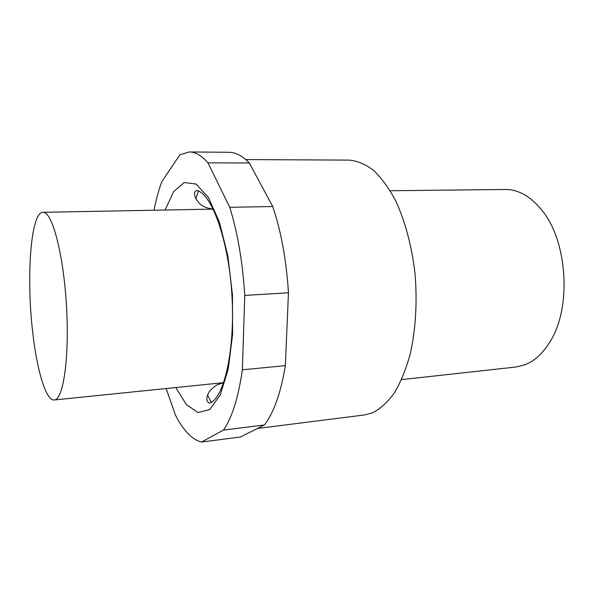 <?xml version="1.0" encoding="UTF-8"?>
<svg xmlns="http://www.w3.org/2000/svg" width="594" height="594" viewBox="0 0 594 594"><rect width="100%" height="100%" fill="white"/><g stroke="black" fill="none" stroke-linecap="round" stroke-linejoin="round"><path stroke-width="0.89" d="M32.588 331.14C26.203 276.759 30.732 212.088 42.968 212.296C51.938 211.145 63.343 253.007 66.431 305.056C69.624 357.098 63.343 400.029 54.292 399.97C45.872 401.002 36.761 369.698 32.588 331.14M166.134 388.535L175.445 415.065C183.368 430.643 192.048 439.634 201.507 442.047L223.455 430.086L264.434 424.962C273.856 412.681 280.836 392.909 285.365 365.637L242.359 369.802C238.35 397.594 232.046 417.693 223.455 430.086M242.359 369.802L244.758 295.433L288.454 292.775L285.365 365.637M229.759 207.299L207.967 162.838L249.317 162.979L272.735 206.534L229.759 207.299C237.697 232.907 242.694 262.288 244.758 295.433M154.039 210.224C156.096 199.51 158.702 189.976 161.843 181.608L179.826 154.871L189.345 151.953C195.441 151.967 201.648 155.598 207.967 162.838M264.434 424.962L240.444 437.006L201.507 442.047M288.454 292.775C286.419 260.335 281.185 231.586 272.735 206.534M249.317 162.979C242.486 155.88 235.744 152.316 229.098 152.294L189.345 151.953M211.382 402.591L207.662 395.032M195.812 198.752L198.596 190.8M390.199 190.733L505.19 189.493C518.384 189.427 530.635 196.362 541.921 210.283C567.716 241.231 571.755 308.138 549.866 341.966C542.857 353.356 534.6 360.937 525.103 364.716L515.904 367.018L401.603 379.618M245.79 159.578L349.331 160.113C357.388 160.855 365.459 164.263 373.537 170.322C381.467 177.925 388.825 188.038 395.611 200.653C405.175 221.146 412.021 246.822 415.102 274.539C417.359 302.45 415.614 330.145 410.209 354.076C405.999 369.201 400.75 382.12 394.446 392.857C387.696 402.123 380.45 408.761 372.705 412.763L364.709 414.931L257.425 428.482M175.824 387.54L186.405 404.67L198.062 412.57L209.764 409.548L220.285 394.824L228.289 368.985L232.596 334.385L232.477 295.04L227.866 255.955L219.431 222.126L208.375 197.438L196.161 184.081L184.177 182.499L173.552 191.736L165.11 210.016M213.187 209.118L42.968 212.296M223.656 382.655L54.292 399.97M213.179 209.095C207.306 208.405 202.762 206.564 199.554 203.571L195.678 198.478C193.8 193.815 194.268 191.164 197.082 190.526C212.504 194.312 228.965 243.132 231.92 295.129C235.231 347.096 224.718 397.497 209.905 403.044C205.769 402.747 206.526 396.391 208.279 393.607C208.769 391.543 211.687 388.61 217.033 384.815L223.648 382.67"/></g></svg>
